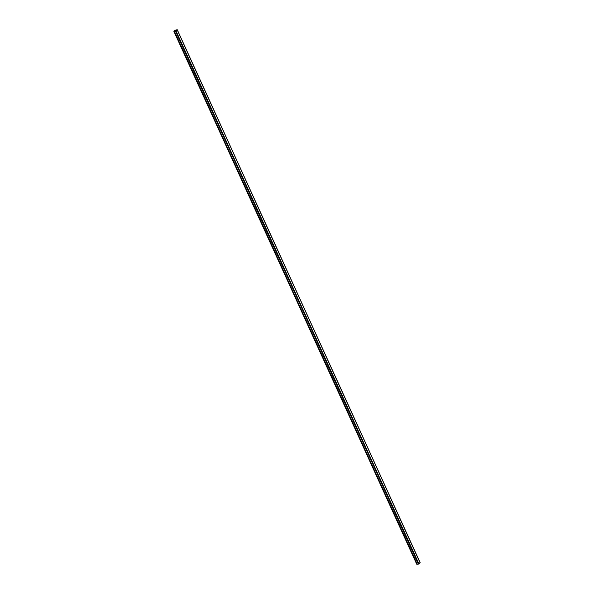 <?xml version="1.0" encoding="UTF-8"?>
<svg xmlns="http://www.w3.org/2000/svg" width="594" height="594" viewBox="0 0 594 594"><rect width="100%" height="100%" fill="white"/><g stroke="black" fill="none" stroke-linecap="round" stroke-linejoin="round"><path stroke-width="0.89" d="M177.042 29.863L175.869 30.977L174.473 31.274M177.005 29.789L174.888 30.301L177.25 29.722L175.534 31.178L173.938 31.334L174.339 30.933M174.339 31.371L416.765 564.181M420.003 562.629L418.874 563.884L417.285 564.293L174.413 31.363M174.621 30.561L174.911 31.207M174.762 30.539L175.052 31.185M416.81 564.27L173.938 31.334M175.534 31.178L418.406 564.107M418.874 563.884L176.01 30.947M177.198 29.826L420.069 562.763M175.03 30.279L175.416 31.126M175.185 30.197L175.594 31.096M175.846 29.99L176.166 30.695M176.203 30.658L175.891 29.975M416.75 564.241L173.879 31.311M420.121 562.652L177.25 29.722"/></g></svg>
